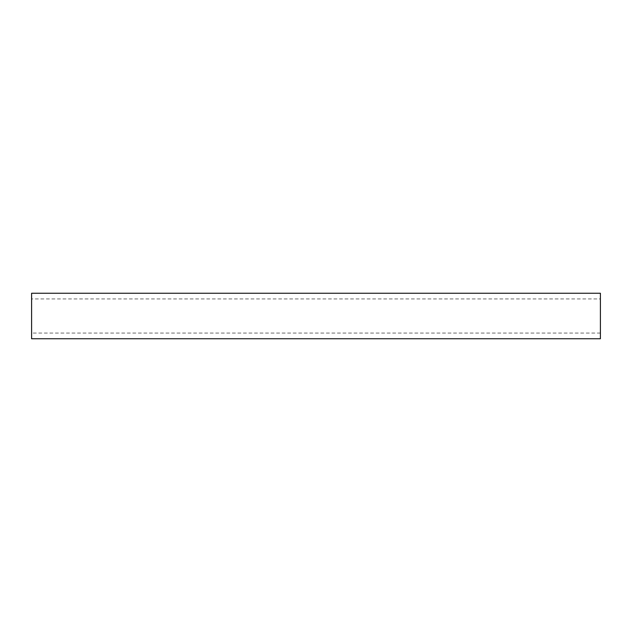 <?xml version="1.0" encoding="UTF-8"?>
<svg xmlns="http://www.w3.org/2000/svg" width="632" height="632" viewBox="0 0 632 632"><rect width="100%" height="100%" fill="white"/><g stroke="black" fill="none" stroke-linecap="round" stroke-linejoin="round"><path stroke-width="0.47" stroke-dasharray="3.16 2.37" d="M31.6 298.936L31.6 333.064L31.6 298.936L600.4 298.936L600.4 333.064L600.4 298.936M31.6 338.752L31.6 293.248M600.4 338.752L600.4 293.248M600.4 333.064L31.6 333.064"/><path stroke-width="0.95" d="M31.6 293.248L31.6 338.752L600.4 338.752L600.4 293.248L31.6 293.248"/></g></svg>
